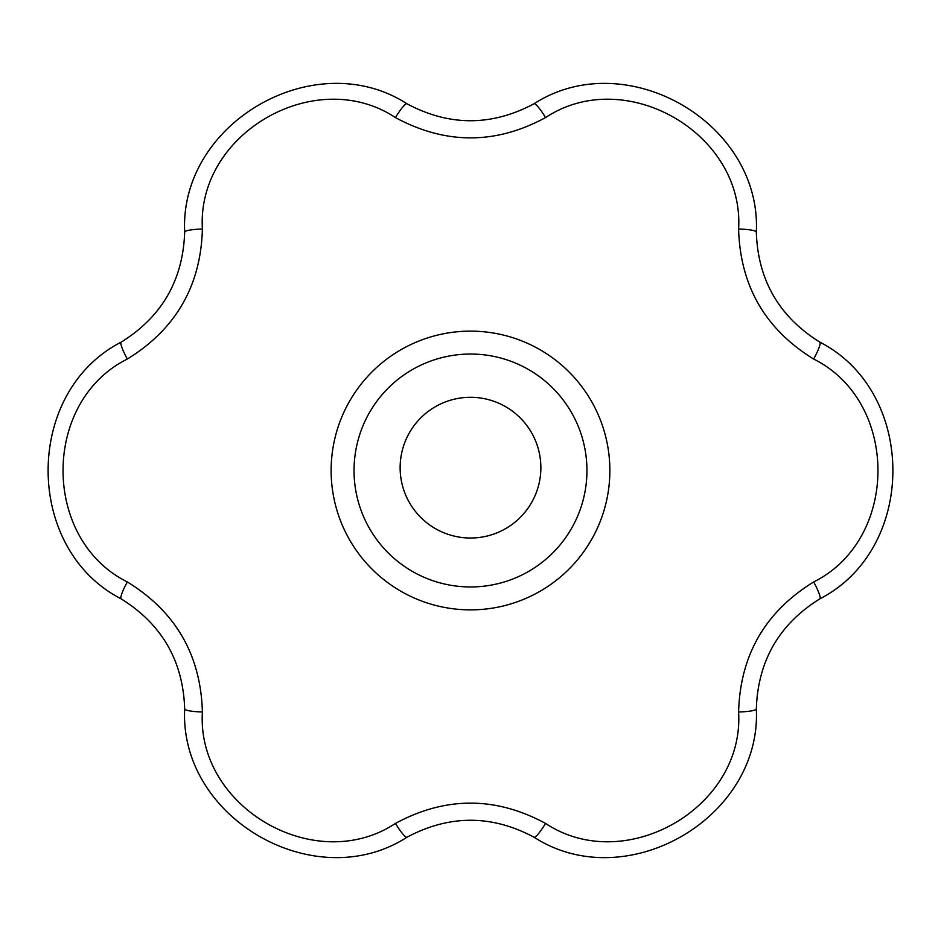<?xml version="1.0" encoding="UTF-8"?>
<svg xmlns="http://www.w3.org/2000/svg" width="941" height="941" viewBox="0 0 941 941"><rect width="100%" height="100%" fill="white"/><g stroke="black" fill="none" stroke-linecap="round" stroke-linejoin="round"><path stroke-width="1.41" d="M121.154 598.852C23.913 548.968 23.631 392.232 121.154 342.148C161.852 316.846 183.024 280.171 184.671 232.133C179.249 122.977 314.847 44.368 406.983 103.781C449.245 126.376 491.59 126.376 534.018 103.781C625.836 44.509 761.716 122.636 756.329 232.133C757.893 280.03 779.066 316.705 819.846 342.148C917.087 392.032 917.369 548.768 819.846 598.852C779.148 624.154 757.976 660.829 756.329 708.867C761.751 818.023 626.153 896.632 534.018 837.219C491.755 814.624 449.41 814.624 406.983 837.219C315.164 896.491 179.284 818.364 184.671 708.867C183.107 660.97 161.934 624.295 121.154 598.852A21.172 3.152 -60 0 1 127.329 581.95C175.755 611.732 200.774 655.077 202.397 711.972C196.446 807.378 315.506 876.377 395.432 823.422C445.434 796.368 495.484 796.368 545.568 823.422C625.212 876.271 744.507 807.672 738.603 711.972C740.179 655.148 765.209 611.803 813.671 581.95A21.172 3.152 60 0 1 819.846 598.852M534.018 103.781A21.172 3.152 60 0 1 545.568 117.578C495.566 144.632 445.516 144.632 395.432 117.578C315.788 64.729 196.493 133.328 202.397 229.028C200.821 285.852 175.791 329.197 127.329 359.05C41.733 401.595 41.498 539.217 127.329 581.95M756.329 232.133A21.172 3.152 180 0 0 738.603 229.028C744.554 133.622 625.494 64.623 545.568 117.578M813.671 581.95C899.267 539.405 899.502 401.783 813.671 359.05C765.245 329.268 740.226 285.923 738.603 229.028M813.671 359.05A21.172 3.152 -60 0 0 819.846 342.148M738.603 711.972A21.172 3.152 0 0 0 756.329 708.867M406.983 103.781A21.172 3.152 120 0 0 395.432 117.578M545.568 823.422A21.172 3.152 120 0 1 534.018 837.219M184.671 232.133A21.172 3.152 0 0 1 202.397 229.028M395.432 823.422A21.172 3.152 60 0 0 406.983 837.219M121.154 342.148A21.172 3.152 60 0 0 127.329 359.05M202.397 711.972A21.172 3.152 180 0 1 184.671 708.867M586.949 470.5A116.449 116.449 0 0 0 412.276 369.648A116.449 116.449 0 0 0 412.276 571.352A116.449 116.449 0 0 0 586.949 470.5A116.449 116.449 0 0 0 412.276 369.648A116.449 116.449 0 0 0 412.276 571.352A116.449 116.449 0 0 0 586.949 470.5M400.137 467.665A70.363 70.363 0 0 1 505.682 406.724A70.363 70.363 0 0 1 505.682 528.595A70.363 70.363 0 0 1 400.137 467.665M609.862 470.5A139.362 139.362 0 0 0 441.505 334.184A139.362 139.362 0 0 0 332.491 489.908A139.362 139.362 0 0 0 480.228 609.533A139.362 139.362 0 0 0 609.862 470.5"/></g></svg>
